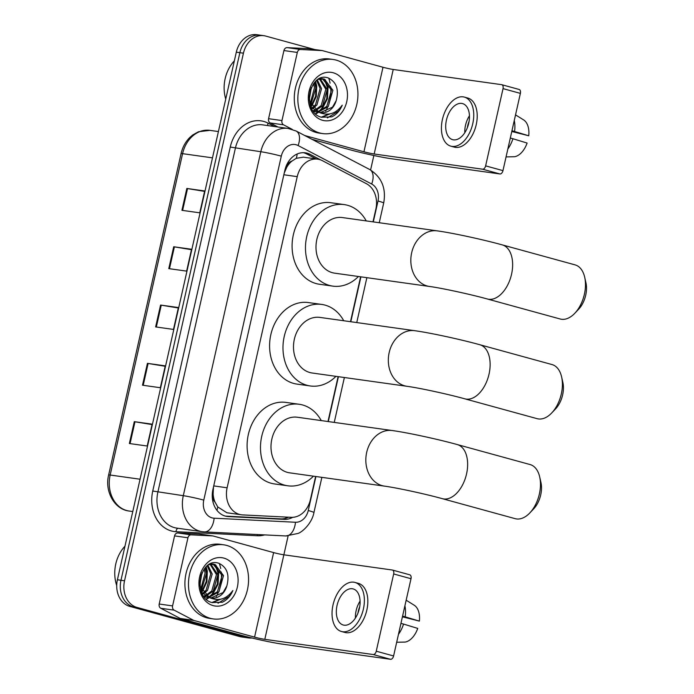 <?xml version="1.0" encoding="UTF-8"?>
<svg xmlns="http://www.w3.org/2000/svg" width="694" height="694" viewBox="0 0 694 694"><rect width="100%" height="100%" fill="white"/><g stroke="black" fill="none" stroke-linecap="round" stroke-linejoin="round"><path stroke-width="1.04" d="M372.99 221.854L375.862 209.146A22.451 17.931 98 0 0 366.38 183.676L322.441 160.696A22.451 17.931 98 0 0 319.509 159.542A22.451 17.931 98 0 0 317.696 159.169A22.451 17.931 98 0 0 297.24 176.64L227.12 487.787A22.451 17.931 98 0 0 241.347 514.783A22.451 17.931 98 0 0 242.622 514.905L291.185 517.325A22.451 17.931 98 0 0 310.374 499.732L315.614 476.474M215.053 502.135A22.451 17.931 -82 0 1 213.119 494.076L213.041 494.458A7.487 5.977 98 0 0 215.053 502.135L217.76 506.932L226.86 512.753L241.347 514.783M317.696 159.169L303.408 157.165L296.321 158.31L291.905 161.103A7.487 5.977 98 0 0 286.865 166.846A22.451 1.388 -167.3 0 0 285.963 166.603M286.865 166.846L286.778 167.228A22.451 17.931 -82 0 1 291.905 161.103M286.778 167.228L284.358 172.763M213.466 487.101L213.119 494.076M327.993 421.527L338.108 376.642M350.496 321.695L360.611 276.802M320.749 159.941L310.071 154.354A22.451 17.931 98 0 0 307.13 153.192A22.451 17.931 98 0 0 305.325 152.819A22.451 17.931 98 0 0 284.861 170.29L212.928 489.47A22.451 17.931 98 0 0 227.155 516.475A22.451 17.931 98 0 0 228.43 516.596L284.288 519.372A22.451 17.931 98 0 0 292.668 517.325M303.521 152.68A22.451 17.931 -82 0 1 303.564 152.697A22.451 17.931 -82 0 1 306.496 153.851L316.273 158.969M251.983 638.012A22.451 17.931 -82 0 1 248.608 637.942A22.451 17.931 -82 0 1 246.804 637.569L136.961 607.406A22.451 17.931 -82 0 1 124.538 580.774L243.438 53.178A22.451 17.931 -82 0 1 263.902 35.698A22.451 17.931 -82 0 1 265.715 36.071L314.772 49.543M373.858 155.499L370.587 169.995M288.114 535.959L283.863 554.81A7.487 0.46 12.7 0 1 273.618 552.589L213.162 535.994A3.739 2.993 98 0 0 212.867 535.933A3.739 2.993 98 0 0 212.65 535.907L191.136 534.84A3.739 2.993 98 0 0 187.944 537.772L174.558 535.898A3.739 2.993 -82 0 1 177.759 532.966L199.265 534.033A3.739 2.993 -82 0 1 199.482 534.05A3.739 2.993 -82 0 1 199.69 534.094M248.608 637.942L241.469 636.936A22.451 17.931 -82 0 1 239.664 636.563L129.821 606.4A22.451 17.931 -82 0 1 117.399 579.776L236.307 52.171L239.872 52.675A22.451 17.931 -82 0 1 260.337 35.203A22.451 17.931 -82 0 0 239.872 52.675L120.973 580.279L239.872 52.675L243.438 53.178M129.821 606.4L133.387 606.903A22.451 17.931 -82 0 1 120.973 580.279A22.451 17.931 -82 0 0 133.387 606.903L243.23 637.066L133.387 606.903L136.961 607.406M245.043 637.439A22.451 17.931 -82 0 1 243.23 637.066A22.451 17.931 -82 0 0 245.043 637.439M288.418 517.186A22.451 17.931 -82 0 1 280.714 518.878L225.429 516.119M129.362 443.518L147.206 446.016L152.133 424.155L134.289 421.657L129.362 443.518M152.038 424.581L134.289 421.657M142.504 385.213L160.349 387.72L165.267 365.859L147.432 363.352L142.504 385.213M165.172 366.276L147.432 363.352M181.915 210.317L199.759 212.824L204.687 190.963L186.842 188.456L181.915 210.317M204.591 191.379L186.842 188.456M168.781 268.621L186.625 271.12L191.544 249.259L173.708 246.76L168.781 268.621M191.449 249.684L173.708 246.76M155.638 326.917L173.483 329.424L178.41 307.555L160.566 305.056L155.638 326.917M178.315 307.98L160.566 305.056M236.307 52.171A22.451 17.931 -82 0 1 256.763 34.7L263.902 35.698M277.938 127.011L270.157 122.942A3.739 2.993 -82 0 1 268.578 118.691L281.964 120.574L297.318 52.432L283.933 50.558A3.739 2.993 -82 0 1 287.134 47.626L308.648 48.693A3.739 2.993 -82 0 1 308.856 48.719A3.739 2.993 -82 0 1 309.064 48.754M268.578 118.691L283.933 50.558M312.005 139.321L350.557 149.913A29.937 1.848 -167.3 0 0 391.529 158.761L499.923 173.96L482.573 169.197L374.179 153.999A7.487 0.46 12.7 0 1 363.942 151.786L304.761 135.538M518.973 89.431A3.739 2.238 105.4 0 1 519.138 89.465A3.739 2.238 105.4 0 1 520.379 93.386L503.037 88.624A3.739 2.238 -74.6 0 0 501.797 84.703A3.739 2.238 -74.6 0 0 501.623 84.668L393.229 69.469A7.487 0.46 12.7 0 1 382.993 67.257L322.537 50.653A3.739 2.993 98 0 0 322.242 50.593A3.739 2.993 98 0 0 322.025 50.575L300.511 49.5A3.739 2.993 98 0 0 297.318 52.432M482.573 169.197A3.739 2.238 -74.6 0 0 485.626 165.866L502.968 170.629L520.379 93.386M502.968 170.629A3.739 2.238 105.4 0 1 499.923 173.96M485.626 165.866L503.037 88.624M281.964 120.574A3.739 2.993 98 0 0 283.542 124.816L292.339 129.422M468.736 123.194A18.712 11.199 -74.6 0 0 462.542 103.588A18.712 11.199 -74.6 0 0 446.433 120.062A18.712 11.199 -74.6 0 0 452.627 139.668A18.712 11.199 -74.6 0 0 468.736 123.194M469.448 115.785A18.712 11.199 -74.6 0 0 465.509 125.302A18.712 11.199 -74.6 0 0 464.798 132.71M511.79 131.487L528.759 135.772L511.964 130.732M469.075 121.441A14.973 8.961 -74.6 0 0 467.739 125.614A14.973 8.961 -74.6 0 0 467.374 127.653M450.848 146.165L454.318 147.119A25.444 15.233 -74.6 0 0 476.223 124.703A25.444 15.233 -74.6 0 0 467.791 98.045L464.321 97.091A25.444 15.233 -74.6 0 0 442.416 119.498A25.444 15.233 -74.6 0 0 450.848 146.165A25.444 15.233 -74.6 0 0 472.753 123.758A25.444 15.233 -74.6 0 0 464.321 97.091M507.852 148.984A24.698 14.782 -74.6 0 0 512.935 138.739L527.11 143.059A19.458 11.651 -74.6 0 1 514.592 156.723L506.056 156.922M510.316 138.019L512.935 138.739M514.584 131.452A24.698 14.782 -74.6 0 0 514.28 120.461M528.759 135.772A19.458 11.651 -74.6 0 0 523.588 119.88L515.538 114.883M225.732 99.095A33.676 26.901 -82 0 1 234.346 60.838M319.682 132.962A37.424 29.885 -82 0 1 298.602 90.48A37.424 29.885 -82 0 1 333.094 59.467A37.424 29.885 -82 0 1 336.104 60.092A37.424 29.885 -82 0 1 357.184 102.582A37.424 29.885 -82 0 1 322.701 133.586A37.424 29.885 -82 0 1 319.682 132.962M322.701 133.586L319.127 133.083A37.424 29.885 -82 0 1 316.117 132.467A37.424 29.885 -82 0 1 295.037 89.977A37.424 29.885 -82 0 1 329.52 58.964L333.094 59.467M313.671 111.604L317.731 111.994M314.868 111.76L317.045 111.743M317.774 111.656L326.822 106.39L331.48 90.055L322.389 78.7M313.523 111.413L315.57 111.881M318.459 111.942L328.236 106.59L332.894 90.255L324.376 79.047L318.121 79.402M313.003 110.693L314.356 110.311M315.119 110.025L321.157 105.601L325.816 89.266L319.474 78.969M313.289 111.092L315.024 110.745M315.779 110.511L322.571 105.8L327.23 89.457L320.212 78.812M312.586 107.492L315.492 104.803L320.151 88.468L316.611 80.478M311.936 108.949L312.421 108.698M313.202 108.229L316.906 105.002L321.565 88.667L317.323 79.94M310.253 103.501L314.486 87.67L313.454 83.853M310.808 104.699L315.9 87.869L314.295 82.768M309.16 97.255L310.461 89.7M323.1 78.778L319.787 78.5M311.059 107.162L319.318 112.393M320.472 112.549L332.487 107.188L336.2 100.647A16.916 13.507 -82 0 1 321.088 112.654A16.916 13.507 -82 0 1 319.717 112.376A16.916 13.507 -82 0 1 318.685 112.029L309.342 100.725M336.2 100.647C339.097 89.604 336.512 82.066 328.427 78.032C309.272 70.797 301.031 112.489 321.452 117.225L331.706 116.896C336.408 114.649 339.921 110.736 342.237 105.176C336.078 113.547 328.609 116.037 319.821 112.654L318.685 112.029M333.25 72.775A24.403 19.484 -82 0 1 346.74 101.706A24.403 19.484 -82 0 1 322.537 120.288A24.403 19.484 -82 0 1 309.047 91.356A24.403 19.484 -82 0 1 333.25 72.775M328.921 78.769A33.676 26.901 -82 0 1 330.075 83.159M330.613 86.672A33.676 26.901 -82 0 1 329.077 103.128M327.551 107.344A33.676 26.901 -82 0 1 325.686 111.153M309.246 99.849L311.337 87.487M311.701 106.251L316.282 96.509L316.716 85.865L315.536 81.441M315.874 113.972L318.633 112.246M320.038 111.101L322.268 108.802L327.438 98.756L328.045 87.453L325.382 79.905M321.738 117.312L329.78 113.972M309.16 98.14L310.695 89.049M311.346 105.679L315.649 96.093L316.013 85.77L315.041 81.935M315.544 113.677L318.017 112.081M318.806 111.456L321.556 108.698L326.735 98.652L327.342 87.357L324.419 79.394M321.305 117.173L328.696 114.146M327.394 117.893L338.551 111.083L342.237 105.176M561.62 376.963L562.86 382.455A20.586 12.319 105.4 0 1 562.626 394.929A20.586 12.319 105.4 0 1 555.616 408.835L551.747 412.93A28.064 16.803 -74.6 0 0 561.307 393.966A28.064 16.803 -74.6 0 0 561.62 376.963A28.064 16.803 -74.6 0 0 552.008 364.558L479.745 344.71A28.064 16.803 105.4 0 1 489.036 374.118A28.064 16.803 105.4 0 1 464.876 398.842L537.147 418.682A28.064 16.803 -74.6 0 0 551.747 412.93M406.962 386.298A28.064 22.416 98 0 1 404.706 385.829A28.064 22.416 98 0 1 389.178 352.543A28.064 22.416 98 0 1 414.76 330.7L319.925 317.41A28.064 22.416 98 0 0 294.056 340.659A28.064 22.416 98 0 0 309.871 372.531A28.064 22.416 98 0 0 312.127 372.999L406.962 386.298C418.89 387.877 448.064 394.149 464.876 398.842M335.948 376.339A41.163 32.878 -82 0 1 310.313 385.968A41.163 32.878 -82 0 1 306.991 385.283A41.163 32.878 -82 0 1 283.811 338.542A41.163 32.878 -82 0 1 321.747 304.432A41.163 32.878 -82 0 1 325.061 305.117A41.163 32.878 -82 0 1 343.738 320.749M310.313 385.968L296.928 384.094A41.163 32.878 -82 0 1 293.614 383.409A41.163 32.878 -82 0 1 270.426 336.668A41.163 32.878 -82 0 1 308.362 302.558L321.747 304.432M584.704 277.288L585.936 282.779A20.586 12.319 105.4 0 1 585.701 295.254A20.586 12.319 105.4 0 1 578.692 309.16L574.823 313.254A28.064 16.803 -74.6 0 0 584.383 294.291A28.064 16.803 -74.6 0 0 584.704 277.288A28.064 16.803 -74.6 0 0 575.083 264.874L502.239 244.878A28.064 16.803 105.4 0 1 511.539 274.286A28.064 16.803 105.4 0 1 487.379 299.001L560.223 319.006A28.064 16.803 -74.6 0 0 574.823 313.254M429.465 286.457A28.064 22.416 98 0 1 427.2 285.989A28.064 22.416 98 0 1 411.681 252.711A28.064 22.416 98 0 1 437.255 230.868L342.428 217.569A28.064 22.416 98 0 0 316.559 240.827A28.064 22.416 98 0 0 332.365 272.69A28.064 22.416 98 0 0 334.629 273.158L429.465 286.457C441.384 288.036 470.558 294.308 487.379 299.001M358.442 276.498A41.163 32.878 -82 0 1 332.808 286.128A41.163 32.878 -82 0 1 329.494 285.442A41.163 32.878 -82 0 1 306.306 238.71A41.163 32.878 -82 0 1 344.241 204.6A41.163 32.878 -82 0 1 347.555 205.285A41.163 32.878 -82 0 1 366.241 220.909M332.808 286.128L319.431 284.254A41.163 32.878 -82 0 1 316.108 283.568A41.163 32.878 -82 0 1 292.929 236.828A41.163 32.878 -82 0 1 330.865 202.726L344.241 204.6M539.698 476.96L540.938 482.451A20.586 12.319 105.4 0 1 540.704 494.926A20.586 12.319 105.4 0 1 533.695 508.832L529.826 512.927A28.064 16.803 -74.6 0 0 539.385 493.963A28.064 16.803 -74.6 0 0 539.698 476.96A28.064 16.803 -74.6 0 0 530.086 464.555L457.242 444.55A28.064 16.803 105.4 0 1 466.541 473.959A28.064 16.803 105.4 0 1 442.382 498.682L515.226 518.678A28.064 16.803 -74.6 0 0 529.826 512.927M384.467 486.13A28.064 22.416 98 0 1 382.203 485.661A28.064 22.416 98 0 1 366.684 452.384A28.064 22.416 98 0 1 392.257 430.54L297.422 417.241A28.064 22.416 98 0 0 271.562 440.499A28.064 22.416 98 0 0 287.368 472.362A28.064 22.416 98 0 0 289.632 472.831L384.467 486.13C396.387 487.709 425.561 493.981 442.382 498.682M313.445 476.171A41.163 32.878 -82 0 1 287.81 485.8A41.163 32.878 -82 0 1 284.497 485.115A41.163 32.878 -82 0 1 261.308 438.382A41.163 32.878 -82 0 1 299.244 404.272A41.163 32.878 -82 0 1 302.558 404.958A41.163 32.878 -82 0 1 321.244 420.581M287.81 485.8L274.434 483.926A41.163 32.878 -82 0 1 271.111 483.241A41.163 32.878 -82 0 1 247.932 436.509A41.163 32.878 -82 0 1 285.859 402.399L299.244 404.272M172.58 605.905A3.739 2.993 98 0 0 174.168 610.156L193.626 620.332A3.739 2.993 98 0 0 194.112 620.523L180.735 618.649A3.739 2.993 -82 0 1 180.24 618.458L160.782 608.274A3.739 2.993 -82 0 1 159.204 604.032L172.58 605.905L187.944 537.772M159.204 604.032L174.558 535.898M180.735 618.649L241.182 635.253A29.937 1.848 -167.3 0 0 282.154 644.101L390.54 659.3L373.199 654.537L264.804 639.339A7.487 0.46 12.7 0 1 254.568 637.127L194.112 620.523M409.59 574.771A3.739 2.238 105.4 0 1 409.764 574.806A3.739 2.238 105.4 0 1 411.004 578.727L393.663 573.964A3.739 2.238 -74.6 0 0 392.422 570.043A3.739 2.238 -74.6 0 0 392.249 570.008L283.855 554.81L264.804 639.339M373.199 654.537A3.739 2.238 -74.6 0 0 376.252 651.206L393.593 655.969L411.004 578.727M393.593 655.969A3.739 2.238 105.4 0 1 390.54 659.3M376.252 651.206L393.663 573.964M359.362 608.525A18.712 11.199 -74.6 0 0 353.168 588.92A18.712 11.199 -74.6 0 0 337.058 605.402A18.712 11.199 -74.6 0 0 343.252 625.008A18.712 11.199 -74.6 0 0 359.362 608.525M360.073 601.117A18.712 11.199 -74.6 0 0 356.135 610.642A18.712 11.199 -74.6 0 0 355.423 618.05M402.416 616.819L419.384 621.113L402.589 616.072M359.7 606.782A14.973 8.961 -74.6 0 0 358.364 610.954A14.973 8.961 -74.6 0 0 358 612.993M341.474 631.505L344.944 632.46A25.444 15.233 -74.6 0 0 366.848 610.043A25.444 15.233 -74.6 0 0 358.416 583.376L354.946 582.422A25.444 15.233 -74.6 0 0 333.042 604.838A25.444 15.233 -74.6 0 0 341.474 631.505A25.444 15.233 -74.6 0 0 363.378 609.089A25.444 15.233 -74.6 0 0 354.946 582.422M398.477 634.316A24.698 14.782 -74.6 0 0 403.561 624.08L417.736 628.4A19.458 11.651 -74.6 0 1 405.218 642.063L396.682 642.262M400.941 623.359L403.561 624.08M405.209 616.793A24.698 14.782 -74.6 0 0 404.906 605.793M419.384 621.113A19.458 11.651 -74.6 0 0 414.214 605.22L406.155 600.215M116.722 585.589A33.676 26.901 -82 0 1 124.972 546.178M210.308 618.302A37.424 29.885 -82 0 1 189.228 575.812A37.424 29.885 -82 0 1 223.711 544.807A37.424 29.885 -82 0 1 226.73 545.432A37.424 29.885 -82 0 1 247.81 587.913A37.424 29.885 -82 0 1 213.318 618.927A37.424 29.885 -82 0 1 210.308 618.302M213.318 618.927L209.753 618.423A37.424 29.885 -82 0 1 206.743 617.799A37.424 29.885 -82 0 1 185.662 575.317A37.424 29.885 -82 0 1 220.145 544.304L223.711 544.807M204.296 596.944L208.347 597.326M205.493 597.1L207.662 597.083M208.4 596.996L217.448 591.73L222.106 575.395L213.015 564.04M204.149 596.745L206.196 597.222M209.085 597.282L218.862 591.93L223.52 575.595L215.001 564.387L208.747 564.743M203.628 596.033L204.982 595.652M205.745 595.365L211.783 590.932L216.441 574.597L210.1 564.309M203.915 596.432L205.641 596.077M206.396 595.851L213.197 591.132L217.855 574.797L210.837 564.153M203.212 592.832L206.118 590.143L210.776 573.808L207.237 565.818M202.561 594.29L203.047 594.038M203.828 593.57L207.532 590.342L212.191 574.007L207.94 565.28M200.878 588.833L205.112 573.01L204.079 569.184M201.434 590.039L206.526 573.209L204.921 568.108M199.785 582.596L201.087 575.04M213.726 564.109L210.412 563.84M201.685 592.494L209.944 597.734M211.097 597.89L223.112 592.529L226.825 585.988A16.916 13.507 -82 0 1 211.705 597.994A16.916 13.507 -82 0 1 210.343 597.707A16.916 13.507 -82 0 1 209.31 597.369L199.959 586.057M226.825 585.988C229.723 574.944 227.129 567.406 219.052 563.363C199.898 556.137 191.657 597.829 212.078 602.566L222.332 602.236C227.033 599.98 230.547 596.077 232.863 590.516C226.704 598.887 219.235 601.377 210.447 597.994L209.31 597.369M223.876 558.106A24.403 19.484 -82 0 1 237.365 587.037A24.403 19.484 -82 0 1 213.162 605.619A24.403 19.484 -82 0 1 199.672 576.688A24.403 19.484 -82 0 1 223.876 558.106M219.538 564.109A33.676 26.901 -82 0 1 220.701 568.499M221.239 572.012A33.676 26.901 -82 0 1 219.703 588.469M218.176 592.685A33.676 26.901 -82 0 1 216.311 596.493M199.872 585.189L201.963 572.819M202.327 591.592L206.907 581.841L207.341 571.205L206.161 566.781M206.5 599.312L209.258 597.586M210.664 596.441L212.885 594.133L218.063 584.088L218.671 572.793L215.999 565.237M212.364 602.652L220.406 599.304M199.785 583.481L201.312 574.38M201.963 591.01L206.274 581.425L206.638 571.101L205.667 567.276M206.17 599.009L208.642 597.421M209.432 596.797L212.182 594.038L217.352 583.992L217.968 572.689L215.045 564.725M211.922 602.513L219.321 599.477M218.02 603.233L229.176 596.424L232.863 590.516M216.97 510.342A22.451 13.481 -87.1 0 0 217.76 506.932M296.321 158.31A22.451 12.995 -62.4 0 0 297.197 153.99M285.772 518.245A22.451 13.481 -87.1 0 0 286.284 517.082M213.041 494.458A22.451 1.388 -167.3 0 0 212.277 494.249M283.855 174.767L297.24 176.64M213.735 485.904L227.12 487.787M373.294 221.898L378.004 201A14.973 11.954 98 0 0 371.689 184.023L298.099 145.532A14.973 11.954 98 0 0 296.138 144.76A14.973 11.954 98 0 0 281.296 156.159L203.776 500.122A14.973 11.954 98 0 0 212.052 517.871A14.973 11.954 98 0 0 214.116 518.201L295.462 522.252A14.973 11.954 98 0 0 308.249 510.524L315.917 476.518M203.776 500.122A14.973 0.928 12.7 0 0 183.294 495.69L260.814 151.726A29.937 23.908 -82 0 1 288.088 128.433L262.67 124.868A29.937 23.908 98 0 0 235.387 148.169L157.868 492.124A29.937 23.908 98 0 0 174.428 527.631A29.937 23.908 98 0 0 176.84 528.125L202.266 531.691A29.937 23.908 -82 0 1 199.846 531.196A29.937 23.908 -82 0 1 183.294 495.69L152.749 491.022L230.261 147.059L260.814 151.726A14.973 0.928 12.7 0 1 281.296 156.159M295.462 522.252A14.973 8.987 -87.1 0 1 285.798 535.95L204.444 531.899A14.973 8.987 -87.1 0 1 203.967 531.856A29.937 23.908 -82 0 1 202.266 531.691L204.444 531.899A14.973 8.987 -87.1 0 0 214.116 518.201M230.261 147.059A33.676 26.901 -82 0 1 263.668 121.407A33.676 26.901 -82 0 1 268.075 123.15L274.546 126.534M264.631 534.901A33.676 26.901 -82 0 1 257.353 535.751L176.007 531.699A33.676 26.901 -82 0 1 152.749 491.022M124.538 580.774L117.399 579.776M246.804 637.569L239.664 636.563M328.297 421.57L338.412 376.686M350.8 321.738L360.915 276.845M257.353 535.751A3.739 2.247 92.9 0 1 257.578 534.545M176.007 531.699A3.739 2.247 92.9 0 1 178.08 528.299M267.78 125.588A3.739 2.169 117.6 0 1 268.075 123.15M308.249 510.524A14.973 0.928 12.7 0 1 313.931 512.562L321.869 477.351M378.004 201A14.973 0.928 12.7 0 1 383.687 203.038C386.324 188.282 381.665 177.1 369.702 169.51L296.112 131.01A14.973 8.666 -62.4 0 1 298.099 145.532M371.689 184.023A14.973 8.666 -62.4 0 0 369.702 169.51M306.496 153.851L310.071 154.354M280.714 518.878L284.288 519.372M225.897 516.241L228.43 516.596M212.485 157.85L182.583 153.66A7.487 0.46 -167.3 0 0 181.065 153.6C182.557 147.154 185.506 141.75 189.913 137.377L192.706 134.992L198.501 131.747L209.866 130.359A29.937 23.908 98 0 0 182.583 153.66L110.164 475.026A29.937 23.908 98 0 0 129.127 511.027C114.467 509.439 104.49 491.387 108.637 474.974A7.487 0.46 12.7 0 1 110.164 475.026L140.067 479.224M156.332 327.013L161.26 305.16M169.475 268.717L174.394 246.864M182.609 210.421L187.536 188.568M143.198 385.317L148.117 363.465M130.056 443.613L134.983 421.761M374.179 153.999L393.229 69.469M363.942 151.786L382.993 67.257M283.542 124.816L270.157 122.942M322.025 50.575L308.648 48.693M287.134 47.626L300.511 49.5M254.568 637.127L273.618 552.589M180.24 618.458L193.626 620.332M174.168 610.156L160.782 608.274M212.65 535.907L199.265 534.033M177.759 532.966L191.136 534.84M296.112 131.01L288.088 128.433M285.798 535.95L298.03 533.434C302.541 532.003 312.1 522.99 313.931 512.562M334.248 422.403L344.371 377.519M356.751 322.571L366.866 277.678M379.254 222.731L383.687 203.038M108.637 474.974L181.065 153.6M129.127 511.027L132.78 511.539M209.866 130.359L218.41 131.556M308.856 48.719L322.242 50.593M519.138 89.465L501.797 84.703M414.76 330.7C430.384 332.851 460.243 339.331 479.745 344.71M437.255 230.868C452.887 233.019 482.746 239.499 502.239 244.878M392.257 430.54C407.89 432.692 437.749 439.172 457.242 444.55M199.482 534.05L212.867 535.933M409.764 574.806L392.422 570.043"/></g></svg>
